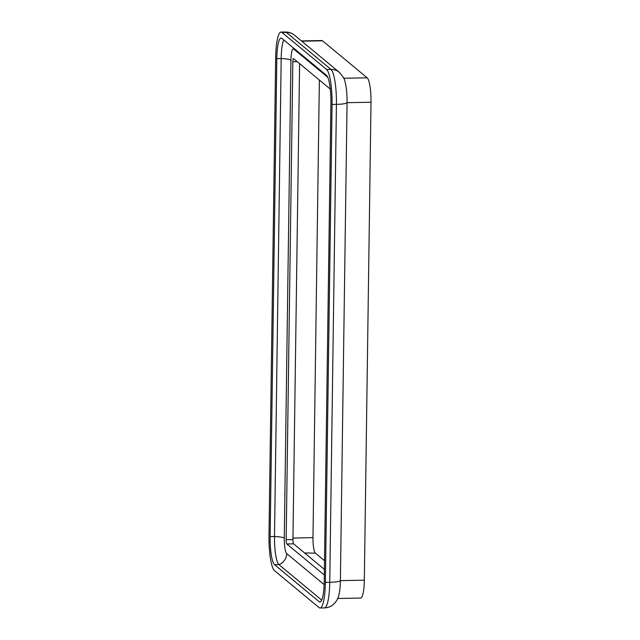 <?xml version="1.0" encoding="UTF-8"?>
<svg xmlns="http://www.w3.org/2000/svg" width="640" height="640" viewBox="0 0 640 640"><rect width="100%" height="100%" fill="white"/><g stroke="black" fill="none" stroke-linecap="round" stroke-linejoin="round"><path stroke-width="0.96" d="M283.696 39.888A24.496 4.712 -91 0 0 281.184 58.56L274.512 536.512A24.496 4.712 -91 0 0 278.896 564.608L321.72 600.112M319.168 601.696L274.528 564.68A24.496 4.712 -91 0 1 270.144 536.592L276.816 58.64A24.496 4.712 -91 0 1 281.104 38.064A24.496 4.712 -91 0 1 281.88 38.384L326.52 75.392A24.496 4.712 -91 0 1 330.904 103.488L324.232 581.44A24.496 4.712 -91 0 1 319.944 602.016A24.496 4.712 -91 0 1 319.168 601.696L320.712 601.672M325.384 582.392L332.056 104.448A30.48 5.872 -91 0 0 326.6 69.488L281.96 32.472A30.48 5.872 -91 0 0 281 32.08A30.48 5.872 -91 0 0 275.664 57.68L268.992 535.632A30.48 5.872 -91 0 0 274.448 570.592L319.088 607.608A30.48 5.872 -91 0 0 320.048 608A30.48 5.872 -91 0 0 325.384 582.392L329.752 582.32L336.424 104.368L332.056 104.448M301.424 40.912L321.888 40.544A21.288 4.096 -91 0 1 322.56 40.816L367.2 77.832A21.288 4.096 -91 0 1 371.008 102.248L364.336 580.192L340.392 580.624A13.304 2.136 0.8 0 1 329.752 582.32A30.48 5.872 -91 0 1 324.416 607.92C334.176 607.568 338.512 598.52 339.064 594.128A21.288 4.096 -91 0 0 340.392 580.624L347.064 102.672A21.288 4.096 -91 0 0 345.136 82.272C344.952 79.688 343 76.36 339.272 72.296L294.632 35.28A13.304 12.88 129.7 0 0 286.328 32.392L281.96 32.472M330.256 89.064L293.6 58.664A3.728 0.72 -91 0 0 293.488 58.616A3.728 0.72 -91 0 0 292.832 61.744L286.16 539.696A3.728 0.72 -91 0 0 286.824 543.968L324.32 575.056M324.4 569.376L293.616 543.848A3.728 0.72 89 0 1 292.944 539.576L299.592 63.632M319.368 80.032L312.984 537.608A13.552 2.608 89 0 0 315.408 553.152L324.52 560.712M337.664 598.488L360.608 598.072A21.288 4.096 -91 0 0 364.336 580.192M293.72 48.192A11.704 11.336 -50.3 0 1 293.736 49.056A13.464 2.592 89 0 0 290.952 60.192L284.28 538.136A13.464 2.592 89 0 0 286.688 553.576A11.704 11.336 -50.3 0 1 278.896 564.608L274.528 564.68M371.008 102.248L347.064 102.672A13.304 2.136 -179.2 0 1 336.424 104.368A30.48 5.872 -91 0 0 330.968 69.408L326.6 69.488M339.272 72.296A13.304 12.88 -50.3 0 0 330.968 69.408L286.328 32.392A30.48 5.872 -91 0 0 285.36 32L281 32.08M284.28 538.136A11.704 1.88 -179.2 0 0 274.512 536.512L270.144 536.592M290.952 60.192A11.704 1.88 0.8 0 0 281.184 58.56L276.816 58.64M327.736 77.248L293.736 49.056M286.688 553.576L324.144 584.632M293.616 543.848L286.824 543.968M286.16 539.696L292.944 539.576M343.712 78.256L367.2 77.832M297.224 61.664L292.832 61.744M322.56 40.816L301.76 41.192M315.408 553.152L304.616 552.968M292.968 538.088L312.984 537.608M324.416 607.92L320.048 608M285.36 32C288.888 32 291.976 33.096 294.632 35.28"/></g></svg>
